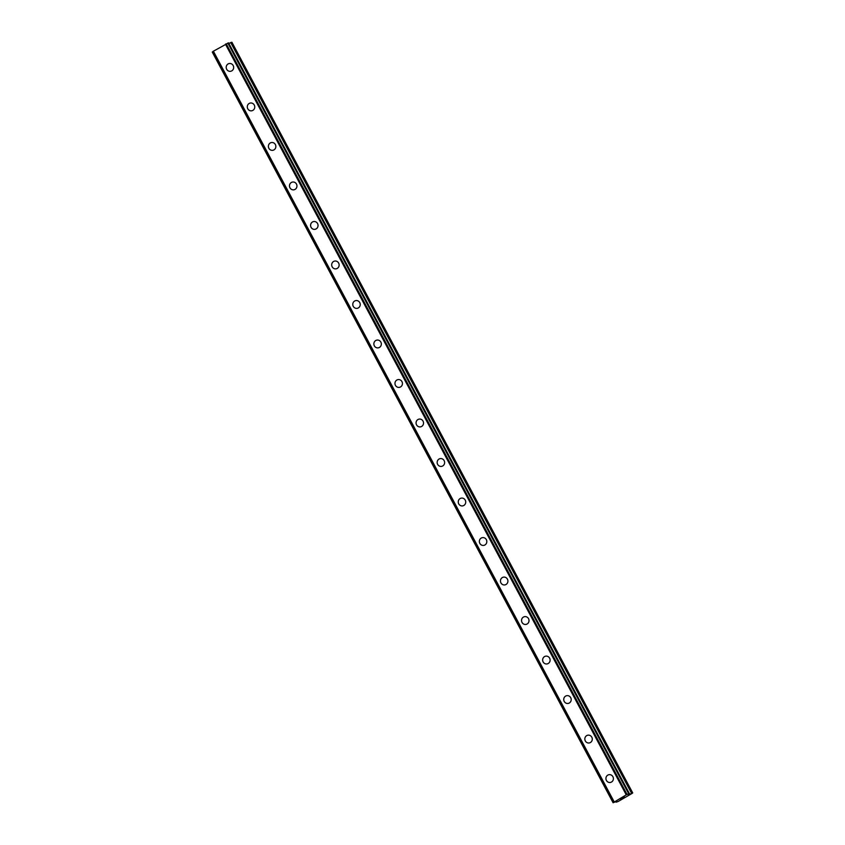 <?xml version="1.0" encoding="UTF-8"?>
<svg xmlns="http://www.w3.org/2000/svg" width="845" height="845" viewBox="0 0 845 845"><rect width="100%" height="100%" fill="white"/><g stroke="black" fill="none" stroke-linecap="round" stroke-linejoin="round"><path stroke-width="1.27" d="M610.365 782.449A3.94 3.729 79.7 0 1 606.414 780.453A3.94 3.729 79.7 0 1 608.96 774.696A3.94 3.729 79.7 0 1 612.91 776.703A3.94 3.729 79.7 0 1 610.365 782.449A3.94 3.729 79.7 0 1 606.414 780.453A3.94 3.729 79.7 0 1 608.96 774.696M589.271 742.945A3.94 3.729 79.7 0 1 585.321 740.949A3.94 3.729 79.7 0 1 587.866 735.192A3.94 3.729 79.7 0 1 591.806 737.189A3.94 3.729 79.7 0 1 589.271 742.945A3.94 3.729 79.7 0 1 585.321 740.949A3.94 3.729 79.7 0 1 587.866 735.192M568.167 703.431A3.94 3.729 79.7 0 1 564.228 701.434A3.94 3.729 79.7 0 1 566.773 695.678A3.94 3.729 79.7 0 1 570.713 697.674A3.94 3.729 79.7 0 1 568.167 703.431A3.94 3.729 79.7 0 1 564.228 701.434A3.94 3.729 79.7 0 1 566.763 695.678M547.074 663.927A3.94 3.729 79.7 0 1 543.124 661.92A3.94 3.729 79.7 0 1 545.669 656.174A3.94 3.729 79.7 0 1 549.62 658.17A3.94 3.729 79.7 0 1 547.074 663.927A3.94 3.729 79.7 0 1 543.134 661.92A3.94 3.729 79.7 0 1 545.669 656.174M525.981 624.413A3.94 3.729 79.7 0 1 522.03 622.416A3.94 3.729 79.7 0 1 524.576 616.66A3.94 3.729 79.7 0 1 528.526 618.656A3.94 3.729 79.7 0 1 525.981 624.413A3.94 3.729 79.7 0 1 522.03 622.416A3.94 3.729 79.7 0 1 524.576 616.66M504.887 584.909A3.94 3.729 79.7 0 1 500.937 582.902A3.94 3.729 79.7 0 1 503.483 577.146A3.94 3.729 79.7 0 1 507.422 579.152A3.94 3.729 79.7 0 1 504.887 584.909A3.94 3.729 79.7 0 1 500.937 582.902A3.94 3.729 79.7 0 1 503.483 577.146M483.784 545.395A3.94 3.729 79.7 0 1 479.844 543.398A3.94 3.729 79.7 0 1 482.389 537.642A3.94 3.729 79.7 0 1 486.329 539.638A3.94 3.729 79.7 0 1 483.784 545.395A3.94 3.729 79.7 0 1 479.844 543.398A3.94 3.729 79.7 0 1 482.379 537.642M462.69 505.891A3.94 3.729 79.7 0 1 458.74 503.884A3.94 3.729 79.7 0 1 461.286 498.127A3.94 3.729 79.7 0 1 465.236 500.134A3.94 3.729 79.7 0 1 462.69 505.891A3.94 3.729 79.7 0 1 458.75 503.884A3.94 3.729 79.7 0 1 461.286 498.127M441.597 466.377A3.94 3.729 79.7 0 1 437.647 464.38A3.94 3.729 79.7 0 1 440.192 458.624A3.94 3.729 79.7 0 1 444.132 460.62A3.94 3.729 79.7 0 1 441.597 466.377A3.94 3.729 79.7 0 1 437.647 464.38A3.94 3.729 79.7 0 1 440.192 458.624M420.493 426.873A3.94 3.729 79.7 0 1 416.553 424.866A3.94 3.729 79.7 0 1 419.099 419.109A3.94 3.729 79.7 0 1 423.039 421.116A3.94 3.729 79.7 0 1 420.493 426.873A3.94 3.729 79.7 0 1 416.553 424.866A3.94 3.729 79.7 0 1 419.099 419.109M399.4 387.359A3.94 3.729 79.7 0 1 395.46 385.362A3.94 3.729 79.7 0 1 397.995 379.606A3.94 3.729 79.7 0 1 401.945 381.602A3.94 3.729 79.7 0 1 399.4 387.359A3.94 3.729 79.7 0 1 395.46 385.362A3.94 3.729 79.7 0 1 397.995 379.606M378.306 347.844A3.94 3.729 79.7 0 1 374.356 345.848A3.94 3.729 79.7 0 1 376.902 340.091A3.94 3.729 79.7 0 1 380.852 342.098A3.94 3.729 79.7 0 1 378.306 347.844A3.94 3.729 79.7 0 1 374.356 345.848A3.94 3.729 79.7 0 1 376.902 340.091M357.213 308.34A3.94 3.729 79.7 0 1 353.263 306.344A3.94 3.729 79.7 0 1 355.808 300.588A3.94 3.729 79.7 0 1 359.748 302.584A3.94 3.729 79.7 0 1 357.213 308.34A3.94 3.729 79.7 0 1 353.263 306.344A3.94 3.729 79.7 0 1 355.808 300.588M336.109 268.826A3.94 3.729 79.7 0 1 332.169 266.83A3.94 3.729 79.7 0 1 334.715 261.073A3.94 3.729 79.7 0 1 338.655 263.07A3.94 3.729 79.7 0 1 336.109 268.826A3.94 3.729 79.7 0 1 332.169 266.83A3.94 3.729 79.7 0 1 334.715 261.073M315.016 229.322A3.94 3.729 79.7 0 1 311.066 227.316A3.94 3.729 79.7 0 1 313.611 221.57A3.94 3.729 79.7 0 1 317.562 223.566A3.94 3.729 79.7 0 1 315.016 229.322A3.94 3.729 79.7 0 1 311.076 227.316A3.94 3.729 79.7 0 1 313.611 221.57M293.923 189.808A3.94 3.729 79.7 0 1 289.972 187.812A3.94 3.729 79.7 0 1 292.518 182.055A3.94 3.729 79.7 0 1 296.468 184.052A3.94 3.729 79.7 0 1 293.923 189.808A3.94 3.729 79.7 0 1 289.972 187.812A3.94 3.729 79.7 0 1 292.518 182.055M272.829 150.304A3.94 3.729 79.7 0 1 268.879 148.297A3.94 3.729 79.7 0 1 271.425 142.541A3.94 3.729 79.7 0 1 275.364 144.548A3.94 3.729 79.7 0 1 272.829 150.304A3.94 3.729 79.7 0 1 268.879 148.297A3.94 3.729 79.7 0 1 271.425 142.541M251.736 110.79A3.94 3.729 79.7 0 1 247.786 108.794A3.94 3.729 79.7 0 1 250.331 103.037A3.94 3.729 79.7 0 1 254.271 105.033A3.94 3.729 79.7 0 1 251.725 110.79A3.94 3.729 79.7 0 1 247.786 108.794A3.94 3.729 79.7 0 1 250.321 103.037M230.632 71.286A3.94 3.729 79.7 0 1 226.682 69.279A3.94 3.729 79.7 0 1 229.227 63.523A3.94 3.729 79.7 0 1 233.178 65.53A3.94 3.729 79.7 0 1 230.632 71.286A3.94 3.729 79.7 0 1 226.692 69.279A3.94 3.729 79.7 0 1 229.227 63.523M213.077 51.534L212.275 52.073L613.1 802.75L626.251 794.828L628.87 793.624L628.226 794.575L632.134 793.402L618.202 801.461L616.132 802.19L616.639 801.282L613.111 802.75L212.275 52.073M228.541 42.863L629.367 793.539L228.541 42.863L213.014 51.418L613.85 802.095L213.014 51.418M632.725 792.927L231.9 42.25L228.847 43.422M620.346 799.043L621.698 798.462M621.022 798.863L622.744 798.039M620.557 798.937L621.836 798.208M623.114 797.522L624.518 797.015M213.341 51.144L614.167 801.831M225.425 44.151L626.251 794.828M615.868 801.609L616.153 802.148M212.37 51.999L613.195 802.676M213.024 51.408L613.85 802.085M226.133 43.824L626.958 794.501M226.217 43.792L627.043 794.469M227.844 43.042L628.669 793.719M228.044 42.947L628.87 793.624M230.717 42.546L631.542 793.223M231.118 42.398L631.944 793.075M615.825 801.63L616.132 802.19"/></g></svg>
